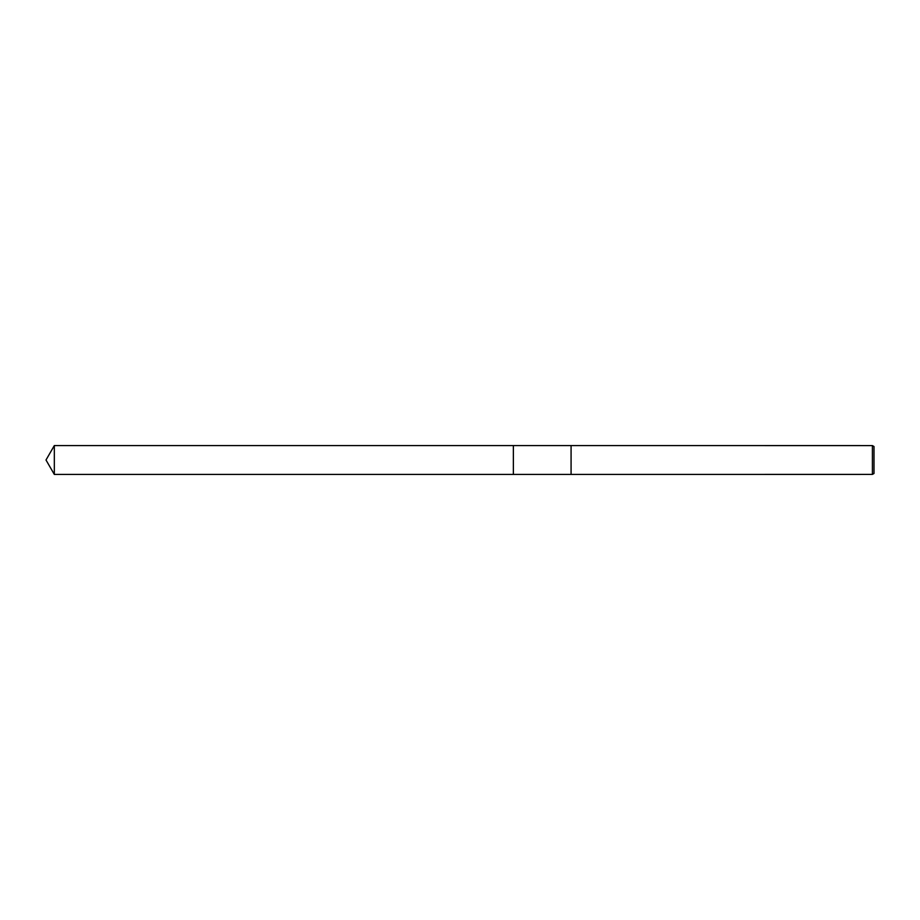 <?xml version="1.0" encoding="UTF-8"?>
<svg xmlns="http://www.w3.org/2000/svg" width="920" height="920" viewBox="0 0 920 920"><rect width="100%" height="100%" fill="white"/><g stroke="black" fill="none" stroke-linecap="round" stroke-linejoin="round"><path stroke-width="1.38" d="M513.371 474.433L513.371 445.567L872.401 445.591L874 446.51L874 473.489L872.401 474.409L513.371 474.433L513.36 445.567L513.36 474.433L54.326 474.433L54.326 445.567L513.36 445.567M571.078 474.433L571.078 445.567M872.401 474.409L872.401 445.591M54.326 445.567L46 460L54.326 474.433"/></g></svg>
